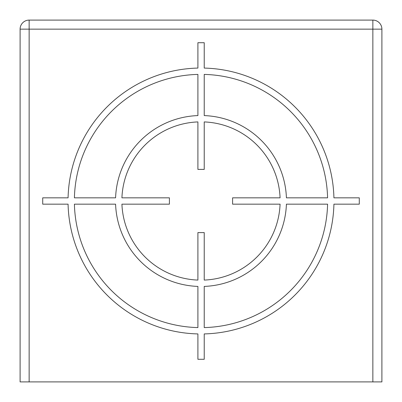 <?xml version="1.0" encoding="UTF-8"?>
<svg xmlns="http://www.w3.org/2000/svg" width="402" height="402" viewBox="0 0 402 402"><rect width="100%" height="100%" fill="white"/><g stroke="black" fill="none" stroke-linecap="round" stroke-linejoin="round"><path stroke-width="0.6" d="M372.855 20.1A9.045 9.045 0 0 1 381.9 29.145L381.9 381.9L372.855 381.9L372.855 20.1L29.145 20.1L29.145 29.145L20.1 29.145L20.1 381.9L372.855 381.9M20.1 29.145A9.045 9.045 0 0 1 29.145 20.1M42.712 204.166L68.079 204.166A132.962 132.962 0 0 0 197.9 333.926L197.9 359.287L204.231 359.287L204.231 333.921A132.962 132.962 0 0 0 333.921 204.166L359.287 204.166L359.287 197.834L333.921 197.834A132.962 132.962 0 0 0 204.231 68.079L204.231 42.712L197.9 42.712L197.9 68.074A132.962 132.962 0 0 0 68.079 197.834L42.712 197.834L42.712 204.166M197.9 74.41A126.63 126.63 0 0 0 74.41 197.834L115.585 197.834A85.475 85.475 0 0 1 197.9 115.58L197.9 74.41M197.9 121.917A79.144 79.144 0 0 0 121.922 197.834L169.408 197.834L169.408 204.166L121.922 204.166A79.144 79.144 0 0 0 197.9 280.083L197.9 232.597L204.231 232.597L204.231 280.078A79.144 79.144 0 0 0 280.078 204.166L232.592 204.166L232.592 197.834L280.078 197.834A79.144 79.144 0 0 0 204.231 121.922L204.231 169.403L197.9 169.403L197.9 121.917M327.59 197.834L286.415 197.834A85.475 85.475 0 0 0 204.231 115.585L204.231 74.41A126.63 126.63 0 0 1 327.59 197.834M204.231 327.59A126.63 126.63 0 0 0 327.59 204.166L286.415 204.166A85.475 85.475 0 0 1 204.231 286.415L204.231 327.59M74.41 204.166L115.585 204.166A85.475 85.475 0 0 0 197.9 286.42L197.9 327.59A126.63 126.63 0 0 1 74.41 204.166M381.9 29.145L29.145 29.145L29.145 381.9"/></g></svg>
